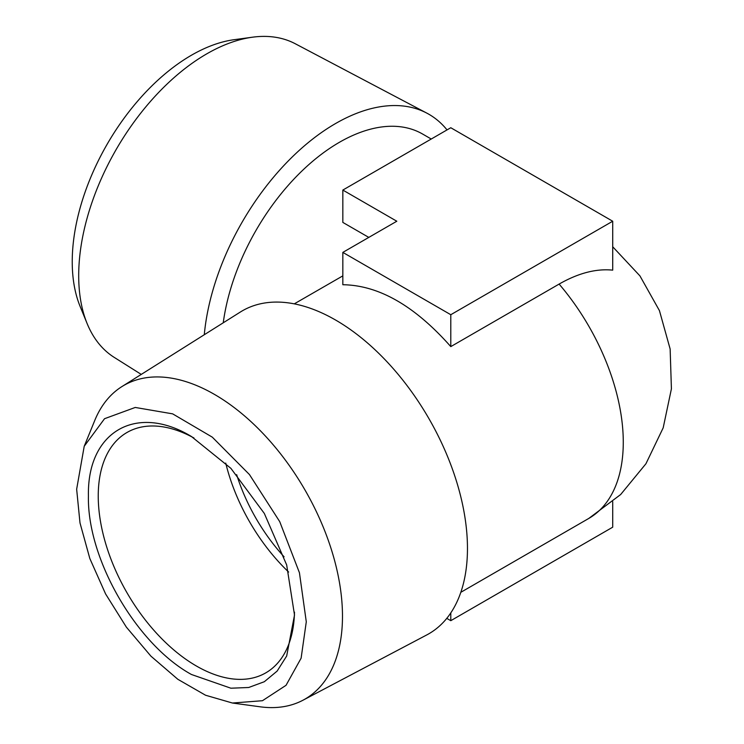 <?xml version="1.0" encoding="UTF-8"?>
<svg xmlns="http://www.w3.org/2000/svg" width="744" height="744" viewBox="0 0 744 744"><rect width="100%" height="100%" fill="white"/><g stroke="black" fill="none" stroke-linecap="round" stroke-linejoin="round"><path stroke-width="1.12" d="M447.032 129.912A186.809 107.852 120 0 0 426.861 113.144L295.303 43.766A181.118 104.569 120 0 0 252.467 37.2L234.016 39.711A168.628 97.362 120 0 0 107.155 144.224A168.628 97.362 120 0 0 80.082 306.333L87.132 323.575A181.118 104.569 120 0 0 114.232 357.39L141.258 374.409M252.467 37.2A181.118 104.569 120 0 0 206.767 53.847A181.118 104.569 120 0 0 87.132 323.575M426.861 113.144A186.809 107.852 120 0 0 335.544 123.55A186.809 107.852 120 0 0 204.284 334.735M431.241 139.026L422.648 134.06A166.544 96.153 120 0 0 303.524 169.474A166.544 96.153 120 0 0 223.247 322.794M342.835 275.866L294.271 303.859M612.712 221.228L450.79 314.712L342.835 252.393L342.835 284.729C378.761 285.212 414.743 305.84 450.79 346.611L559.116 284.078C578.302 273.104 596.177 268.463 612.712 270.146L612.712 221.228L450.79 127.736L342.835 190.064L342.835 222.41L368.801 237.401M236.657 474.672A131.846 76.12 -120 0 0 284.078 556.8M342.835 190.064L396.812 221.228L342.835 252.393M450.79 612.907L450.79 620.682L612.712 527.189L612.712 501.661M225.739 463.094A138.784 80.129 -120 0 0 288.644 572.052M450.79 620.682L446.772 618.357M232.435 703.024L260.112 706.8A181.118 104.569 -120 0 0 302.947 700.234L426.758 634.939A186.474 107.657 -120 0 0 467.464 548.43A186.474 107.657 -120 0 0 384.713 359.352A186.474 107.657 -120 0 0 240.331 312.043L121.877 386.61A181.118 104.569 -120 0 0 94.776 420.425L84.212 446.279L76.651 489.226L79.999 522.93L89.829 558.521L105.592 593.945L126.359 627.127L150.92 656.152L177.835 679.291L205.549 695.231L232.435 703.024L262.446 700.718L286.04 685.308L301.115 658.189L306.286 621.807L299.441 572.759L279.725 521.646L249.463 474.57L212.3 437.156L172.655 413.859L135.25 407.452L104.541 418.705L84.212 446.279M450.79 346.611L450.79 314.712M193.952 437.993A138.784 80.129 -120 0 0 126.982 432.487A138.784 80.129 -120 0 0 105.713 543.706A138.784 80.129 -120 0 0 196.379 666.001A138.784 80.129 -120 0 0 265.766 672.874A138.784 80.129 -120 0 0 294.484 612.135M302.947 700.234A181.118 104.569 -120 0 0 342.482 616.209A181.118 104.569 -120 0 0 262.121 432.562A181.118 104.569 -120 0 0 121.877 386.61M191.468 436.533C136.403 403.108 87.011 431.632 88.424 496.025C87.011 558.791 136.403 644.341 191.468 674.501L230.9 688.209L248.71 687.493L264.334 681.718L277.14 671.079L286.673 656.013L294.512 615.009L286.673 564.947L264.334 513.453L230.9 468.357L191.468 436.533M559.116 284.078A166.544 96.153 60 0 1 588.783 518.438L460.815 592.317M588.783 518.438L620.654 494.537L645.941 463.745L663.192 427.819L671.414 388.833L670.139 349.001L659.435 310.62L639.924 275.875L612.712 246.757"/></g></svg>
